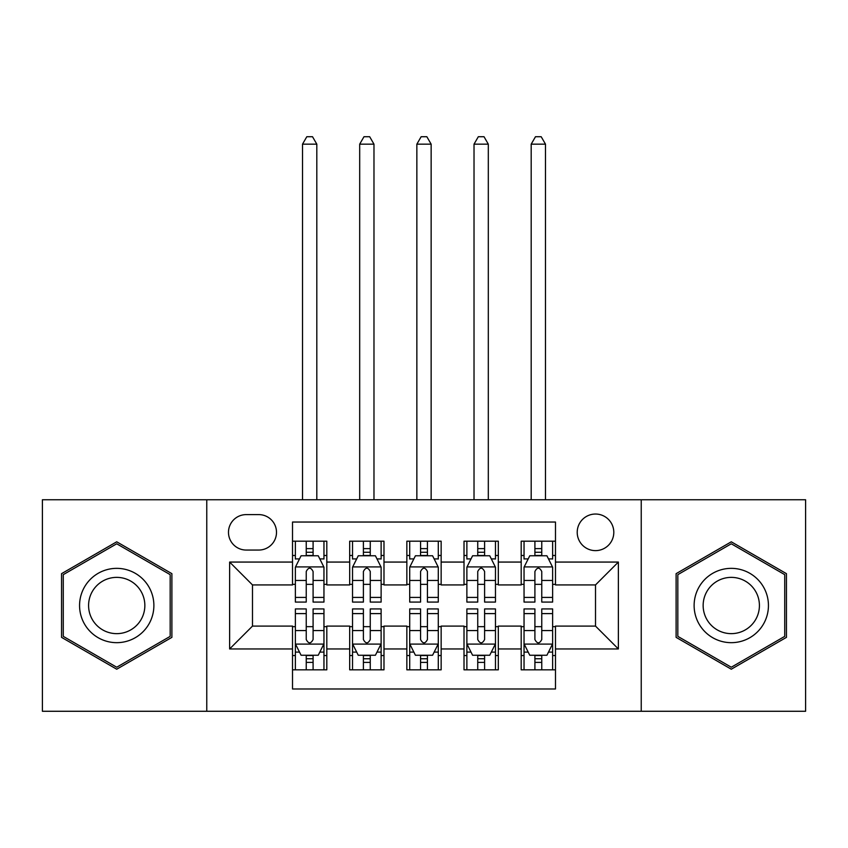 <?xml version="1.0" encoding="UTF-8"?>
<svg xmlns="http://www.w3.org/2000/svg" width="848" height="848" viewBox="0 0 848 848"><rect width="100%" height="100%" fill="white"/><g stroke="black" fill="none" stroke-linecap="round" stroke-linejoin="round"><path stroke-width="1.27" d="M595.508 514.036A18.296 18.296 0 0 0 577.212 532.332A18.296 18.296 0 0 0 595.508 550.628A18.296 18.296 0 0 0 613.804 532.332A18.296 18.296 0 0 0 595.508 514.036M641.236 711.271L805.6 711.271L805.6 499.748L641.236 499.748L641.236 711.271L206.764 711.271L206.764 499.748L42.4 499.748L42.4 711.271L206.764 711.271M555.482 541.194L521.191 541.194L521.191 562.065L498.317 562.065L498.317 584.929L521.191 584.929L521.191 562.065M498.317 562.065L498.317 541.194L464.015 541.194L464.015 562.065L441.151 562.065L441.151 584.929L464.015 584.929L464.015 562.065M441.151 562.065L441.151 541.194L406.849 541.194L406.849 562.065L383.985 562.065L383.985 584.929L406.849 584.929L406.849 562.065M383.985 562.065L383.985 541.194L349.683 541.194L349.683 584.929L326.809 584.929L326.809 541.194L292.518 541.194M292.518 669.825L326.809 669.825L326.809 626.089L349.683 626.089L349.683 669.825L383.985 669.825L383.985 626.089L406.849 626.089L406.849 648.953L383.985 648.953M406.849 648.953L406.849 669.825L441.151 669.825L441.151 626.089L464.015 626.089L464.015 648.953L441.151 648.953M464.015 648.953L464.015 669.825L498.317 669.825L498.317 626.089L521.191 626.089L521.191 648.953L498.317 648.953M246.206 550.055L258.778 550.055A17.723 17.723 0 0 0 276.501 532.332A17.723 17.723 0 0 0 258.778 514.609L246.206 514.609A17.723 17.723 0 0 0 228.483 532.332A17.723 17.723 0 0 0 246.206 550.055M641.236 499.748L206.764 499.748M555.482 562.065L555.482 522.039L292.518 522.039L292.518 584.929L252.492 584.929L252.492 626.089L292.518 626.089L292.518 688.979L555.482 688.979L555.482 626.089L595.508 626.089L595.508 584.929L555.482 584.929L555.482 562.065L618.372 562.065L618.372 648.953L555.482 648.953M292.518 648.953L229.628 648.953L229.628 562.065L292.518 562.065M521.191 648.953L521.191 669.825L555.482 669.825M292.518 555.482L295.369 555.482M306.234 555.482L313.092 555.482M323.957 555.482L326.809 555.482M292.518 584.357L295.369 584.357M306.234 584.357L313.092 584.357M323.957 584.357L326.809 584.357M292.518 626.661L295.369 626.661M306.234 626.661L313.092 626.661M323.957 626.661L326.809 626.661M292.518 655.536L295.369 655.536M306.234 655.536L313.092 655.536M323.957 655.536L326.809 655.536M349.683 584.357L352.535 584.357M363.4 584.357L370.258 584.357M381.123 584.357L383.985 584.357M349.683 555.482L352.535 555.482M363.4 555.482L370.258 555.482M381.123 555.482L383.985 555.482M349.683 626.661L352.535 626.661M363.4 626.661L370.258 626.661M381.123 626.661L383.985 626.661M349.683 655.536L352.535 655.536M363.4 655.536L370.258 655.536M381.123 655.536L383.985 655.536M406.849 626.661L409.711 626.661M420.566 626.661L427.434 626.661M438.289 626.661L441.151 626.661M406.849 655.536L409.711 655.536M420.566 655.536L427.434 655.536M438.289 655.536L441.151 655.536M406.849 555.482L409.711 555.482M420.566 555.482L427.434 555.482M438.289 555.482L441.151 555.482M406.849 584.357L409.711 584.357M420.566 584.357L427.434 584.357M438.289 584.357L441.151 584.357M464.015 626.661L466.877 626.661M477.742 626.661L484.6 626.661M495.465 626.661L498.317 626.661M464.015 655.536L466.877 655.536M477.742 655.536L484.6 655.536M495.465 655.536L498.317 655.536M464.015 555.482L466.877 555.482M477.742 555.482L484.6 555.482M495.465 555.482L498.317 555.482M464.015 584.357L466.877 584.357M477.742 584.357L484.6 584.357M495.465 584.357L498.317 584.357M521.191 626.661L524.043 626.661M534.908 626.661L541.766 626.661M552.631 626.661L555.482 626.661M521.191 655.536L524.043 655.536M534.908 655.536L541.766 655.536M552.631 655.536L555.482 655.536M521.191 555.482L524.043 555.482M534.908 555.482L541.766 555.482M552.631 555.482L555.482 555.482M521.191 584.357L524.043 584.357M534.908 584.357L541.766 584.357M552.631 584.357L555.482 584.357M252.492 584.929L229.628 562.065M252.492 626.089L229.628 648.953M618.372 562.065L595.508 584.929M618.372 648.953L595.508 626.089M116.717 669.21L171.89 637.357L171.89 573.661L116.717 541.808L61.554 573.661L61.554 637.357L116.717 669.21M786.446 573.661L731.283 541.808L676.11 573.661L676.11 637.357L731.283 669.21L786.446 637.357L786.446 573.661M313.092 541.194L313.092 555.769L313.092 548.624L306.234 548.624M323.957 597.416L313.092 597.416L313.092 602.08L323.957 602.08L323.957 567.206L318.233 555.769L301.082 555.769L295.369 567.206L295.369 602.08L306.234 602.08L306.234 597.416L295.369 597.416M299.514 558.917L295.369 558.917L295.369 541.194M295.369 559.033L295.369 548.624M323.957 559.033L323.957 548.624M319.813 558.917L323.957 558.917L323.957 541.194M306.234 555.769L306.234 541.194M313.092 597.416L313.092 571.499C310.813 567.089 308.524 567.089 306.234 571.499L306.234 590.78M295.369 580.456L306.234 580.456L306.234 597.416M316.813 499.748L316.813 144.16L302.513 144.16L302.513 499.748M302.513 144.16L306.806 136.729L312.52 136.729L316.813 144.16M306.234 662.394L313.092 662.394M295.369 613.602L306.234 613.602L306.234 608.938L295.369 608.938L295.369 643.812L301.082 655.25L318.233 655.25L323.957 643.812L323.957 608.938L313.092 608.938L313.092 613.602L323.957 613.602M323.957 643.812L323.957 669.825M295.369 643.812L295.369 669.825M313.092 655.25L313.092 669.825M306.234 669.825L306.234 655.25M306.234 613.602L306.234 639.53C308.513 643.929 310.803 643.929 313.092 639.53L313.092 613.602M116.717 568.351A37.164 37.164 0 0 0 79.564 605.514A37.164 37.164 0 0 0 116.717 642.667A37.164 37.164 0 0 0 153.88 605.514A37.164 37.164 0 0 0 116.717 568.351M116.717 577.371A28.132 28.132 0 0 0 88.584 605.514A28.132 28.132 0 0 0 116.717 633.647A28.132 28.132 0 0 0 144.849 605.514A28.132 28.132 0 0 0 116.717 577.371M170.172 636.371L116.717 667.228L63.271 636.371L63.271 574.647L116.717 543.791L170.172 574.647L170.172 636.371M699.102 586.933A37.164 37.164 0 0 0 712.702 637.696A37.164 37.164 0 0 0 763.465 624.086A37.164 37.164 0 0 0 749.865 573.333A37.164 37.164 0 0 0 699.102 586.933M706.914 591.448A28.132 28.132 0 0 0 717.217 629.873A28.132 28.132 0 0 0 755.642 619.581A28.132 28.132 0 0 0 745.35 581.145A28.132 28.132 0 0 0 706.914 591.448M784.729 574.647L784.729 636.371L731.283 667.228L677.828 636.371L677.828 574.647L731.283 543.791L784.729 574.647M370.258 541.194L370.258 555.769L370.258 548.624L363.4 548.624M381.123 597.416L370.258 597.416L370.258 602.08L381.123 602.08L381.123 567.206L375.41 555.769L358.259 555.769L352.535 567.206L352.535 602.08L363.4 602.08L363.4 597.416L352.535 597.416M356.679 558.917L352.535 558.917L352.535 541.194M352.535 559.033L352.535 548.624M381.123 559.033L381.123 548.624M376.978 558.917L381.123 558.917L381.123 541.194M363.4 555.769L363.4 541.194M370.258 597.416L370.258 571.499C367.979 567.089 365.689 567.089 363.4 571.499L363.4 590.78M352.535 580.456L363.4 580.456L363.4 597.416M373.979 499.748L373.979 144.16L359.69 144.16L359.69 499.748M359.69 144.16L363.972 136.729L369.686 136.729L373.979 144.16M427.434 541.194L427.434 555.769L427.434 548.624L420.566 548.624M438.289 597.416L427.434 597.416L427.434 602.08L438.289 602.08L438.289 567.206L432.575 555.769L415.425 555.769L409.711 567.206L409.711 602.08L420.566 602.08L420.566 597.416L409.711 597.416M413.856 558.917L409.711 558.917L409.711 541.194M409.711 559.033L409.711 548.624M438.289 559.033L438.289 548.624M434.144 558.917L438.289 558.917L438.289 541.194M420.566 555.769L420.566 541.194M427.434 597.416L427.434 571.499C425.145 567.089 422.855 567.089 420.566 571.499L420.566 590.78M409.711 580.456L420.566 580.456L420.566 597.416M431.144 499.748L431.144 144.16L416.856 144.16L416.856 499.748M416.856 144.16L421.138 136.729L426.862 136.729L431.144 144.16M484.6 541.194L484.6 555.769L484.6 548.624L477.742 548.624M495.465 597.416L484.6 597.416L484.6 602.08L495.465 602.08L495.465 567.206L489.741 555.769L472.59 555.769L466.877 567.206L466.877 602.08L477.742 602.08L477.742 597.416L466.877 597.416M471.022 558.917L466.877 558.917L466.877 541.194M466.877 559.033L466.877 548.624M495.465 559.033L495.465 548.624M491.321 558.917L495.465 558.917L495.465 541.194M477.742 555.769L477.742 541.194M484.6 597.416L484.6 571.499C482.311 567.089 480.032 567.089 477.742 571.499L477.742 590.78M466.877 580.456L477.742 580.456L477.742 597.416M488.31 499.748L488.31 144.16L474.021 144.16L474.021 499.748M474.021 144.16L478.314 136.729L484.028 136.729L488.31 144.16M541.766 541.194L541.766 555.769L541.766 548.624L534.908 548.624M552.631 597.416L541.766 597.416L541.766 602.08L552.631 602.08L552.631 567.206L546.918 555.769L529.767 555.769L524.043 567.206L524.043 602.08L534.908 602.08L534.908 597.416L524.043 597.416M528.187 558.917L524.043 558.917L524.043 541.194M524.043 559.033L524.043 548.624M552.631 559.033L552.631 548.624M548.486 558.917L552.631 558.917L552.631 541.194M534.908 555.769L534.908 541.194M541.766 597.416L541.766 571.499C539.487 567.089 537.197 567.089 534.908 571.499L534.908 590.78M524.043 580.456L534.908 580.456L534.908 597.416M545.487 499.748L545.487 144.16L531.187 144.16L531.187 499.748M531.187 144.16L535.48 136.729L541.194 136.729L545.487 144.16M363.4 662.394L370.258 662.394M352.535 613.602L363.4 613.602L363.4 608.938L352.535 608.938L352.535 643.812L358.259 655.25L375.41 655.25L381.123 643.812L381.123 608.938L370.258 608.938L370.258 613.602L381.123 613.602M381.123 643.812L381.123 669.825M352.535 643.812L352.535 669.825M370.258 655.25L370.258 669.825M363.4 669.825L363.4 655.25M363.4 613.602L363.4 639.53C365.689 643.929 367.968 643.929 370.258 639.53L370.258 613.602M420.566 662.394L427.434 662.394M409.711 613.602L420.566 613.602L420.566 608.938L409.711 608.938L409.711 643.812L415.425 655.25L432.575 655.25L438.289 643.812L438.289 608.938L427.434 608.938L427.434 613.602L438.289 613.602M438.289 643.812L438.289 669.825M409.711 643.812L409.711 669.825M427.434 655.25L427.434 669.825M420.566 669.825L420.566 655.25M420.566 613.602L420.566 639.53C422.855 643.929 425.145 643.929 427.434 639.53L427.434 613.602M477.742 662.394L484.6 662.394M466.877 613.602L477.742 613.602L477.742 608.938L466.877 608.938L466.877 643.812L472.59 655.25L489.741 655.25L495.465 643.812L495.465 608.938L484.6 608.938L484.6 613.602L495.465 613.602M495.465 643.812L495.465 669.825M466.877 643.812L466.877 669.825M484.6 655.25L484.6 669.825M477.742 669.825L477.742 655.25M477.742 613.602L477.742 639.53C480.021 643.929 482.311 643.929 484.6 639.53L484.6 613.602M534.908 662.394L541.766 662.394M524.043 613.602L534.908 613.602L534.908 608.938L524.043 608.938L524.043 643.812L529.767 655.25L546.918 655.25L552.631 643.812L552.631 608.938L541.766 608.938L541.766 613.602L552.631 613.602M552.631 643.812L552.631 669.825M524.043 643.812L524.043 669.825M541.766 655.25L541.766 669.825M534.908 669.825L534.908 655.25M534.908 613.602L534.908 639.53C537.187 643.929 539.476 643.929 541.766 639.53L541.766 613.602M349.683 648.953L326.809 648.953M349.683 562.065L326.809 562.065M323.809 566.92L295.517 566.92M323.957 580.456L313.092 580.456M313.092 552.271L306.234 552.271M295.517 644.098L323.809 644.098M323.957 652.101L319.813 652.101M299.514 652.101L295.369 652.101M313.092 630.562L323.957 630.562M295.369 630.562L306.234 630.562M306.234 658.758L313.092 658.758M380.985 566.92L352.683 566.92M381.123 580.456L370.258 580.456M370.258 552.271L363.4 552.271M438.151 566.92L409.849 566.92M438.289 580.456L427.434 580.456M427.434 552.271L420.566 552.271M495.317 566.92L467.015 566.92M495.465 580.456L484.6 580.456M484.6 552.271L477.742 552.271M552.483 566.92L524.191 566.92M552.631 580.456L541.766 580.456M541.766 552.271L534.908 552.271M352.683 644.098L380.985 644.098M381.123 652.101L376.978 652.101M356.679 652.101L352.535 652.101M370.258 630.562L381.123 630.562M352.535 630.562L363.4 630.562M363.4 658.758L370.258 658.758M409.849 644.098L438.151 644.098M438.289 652.101L434.144 652.101M413.856 652.101L409.711 652.101M427.434 630.562L438.289 630.562M409.711 630.562L420.566 630.562M420.566 658.758L427.434 658.758M467.015 644.098L495.317 644.098M495.465 652.101L491.321 652.101M471.022 652.101L466.877 652.101M484.6 630.562L495.465 630.562M466.877 630.562L477.742 630.562M477.742 658.758L484.6 658.758M524.191 644.098L552.483 644.098M552.631 652.101L548.486 652.101M528.187 652.101L524.043 652.101M541.766 630.562L552.631 630.562M524.043 630.562L534.908 630.562M534.908 658.758L541.766 658.758"/></g></svg>
